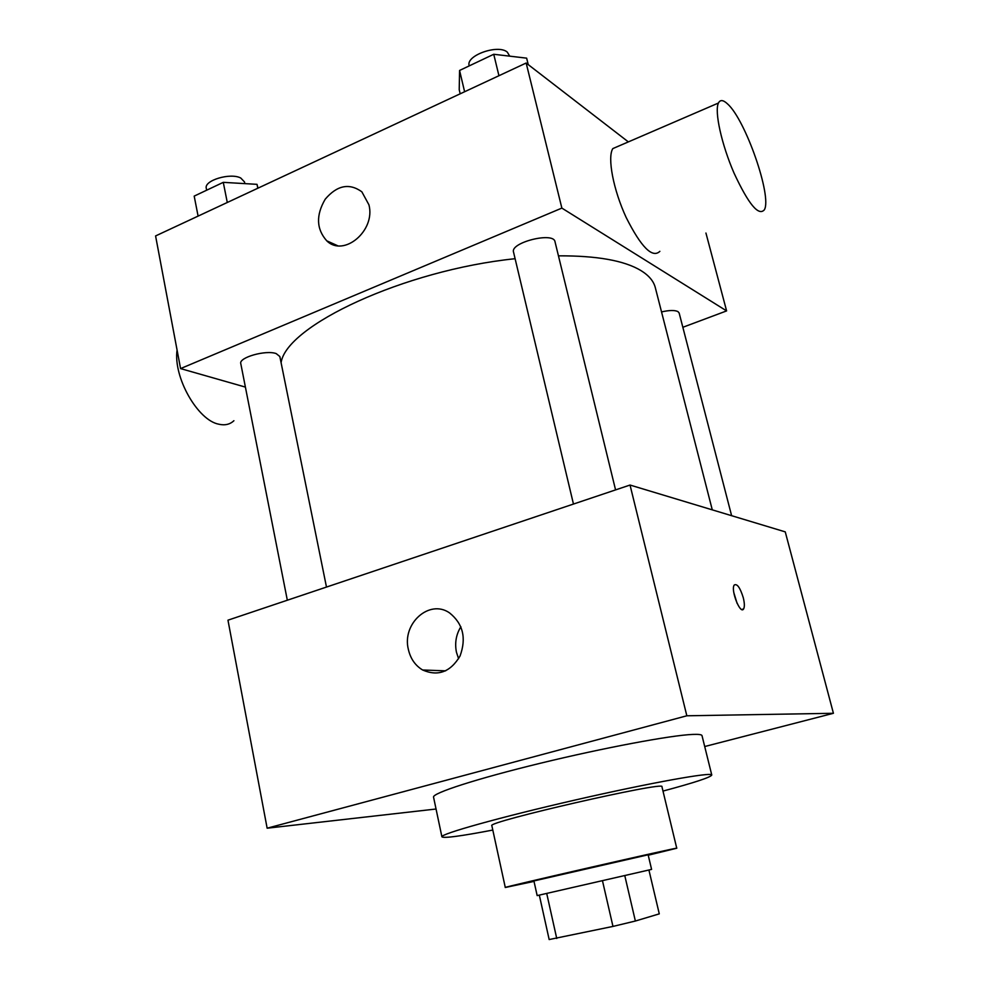 <?xml version="1.0" encoding="UTF-8"?>
<svg xmlns="http://www.w3.org/2000/svg" width="989" height="989" viewBox="0 0 989 989"><rect width="100%" height="100%" fill="white"/><g stroke="black" fill="none" stroke-linecap="round" stroke-linejoin="round"><path stroke-width="1.48" d="M602.474 880.754L612.97 926.421L549.167 939.55L539.326 895.144M648.92 870.036L659.28 913.861L635.371 921.031L612.97 926.421M624.788 875.636L635.371 921.031M651.59 869.393L537.163 895.601L533.912 880.952L648.129 854.793L651.59 869.393M546.719 893.475L556.745 938.487M648.228 855.213L676.748 848.228C682.657 846.077 499.037 888.134 505.292 887.492L534.011 881.384M676.748 848.228L661.95 786.75C666.833 780.581 484.783 822.279 491.854 825.704L505.292 887.492M663.001 791.076C694.476 782.645 710.732 777.292 711.771 775.03C712.401 771.692 650.49 782.756 575.474 799.953C500.446 817.124 439.895 834.11 441.91 836.83C443.838 838.425 460.8 836.162 492.806 830.055M441.91 836.83L433.553 797.159C431.97 793.24 476.661 778.714 540.353 763.248C603.933 747.783 671.024 735.247 692.77 734.419C698.667 734.172 701.757 734.58 702.017 735.668L711.771 775.03M704.712 746.534L833.418 713.292L686.836 715.789L267.141 828.201L436.05 809.014M267.141 828.201L227.965 620.177L630.03 485.043L785.254 531.872L833.418 713.292M743.283 597.727C744.593 603.142 744.705 606.875 743.604 608.94C740.316 614.935 730.463 589.84 734.234 585.031C737.089 583.362 740.106 587.59 743.283 597.727M630.03 485.043L686.836 715.789M408.358 649.402C401.794 623.626 429.399 598.765 449.525 612.883C463.05 623.725 466.561 638.103 460.046 656.004C450.502 672.013 438.04 676.674 422.637 669.998C415.244 665.535 410.484 658.674 408.358 649.402M460.862 626.754C456.102 634.555 454.619 643.035 456.436 652.184L458.599 658.736M737.102 603.377L733.813 592.634M281.086 362.703C286.155 325.727 404.007 270.17 515.096 258.71M558.451 255.842C596.8 255.657 624.269 260.552 640.872 270.529C648.846 275.437 653.667 281.148 655.311 287.638L712.278 509.854M615.566 489.901L555.002 241.712C553.692 231.55 510.04 242.49 513.526 252.071L573.459 504.044M661.53 311.918C669.256 310.163 674.721 310.052 677.935 311.584L679.146 312.994L731.613 515.677M287.329 600.212L240.784 363.643C238.534 357.499 265.967 349.71 276.215 353.605L279.838 356.522L326.481 587.058M682.855 327.285L726.606 310.905L561.863 208.098L180.567 368.588L245.396 387.095M705.936 233.033L726.606 310.905M628.349 141.897L526.16 63.024L155.582 235.938L180.567 368.588M526.16 63.024L561.863 208.098M368.934 204.81C375.82 230.66 343.702 257.659 326.753 240.822C316.344 229.089 315.837 215.206 325.233 199.172C337.088 185.277 349.29 182.804 361.838 191.792L368.934 204.81M659.861 251.342C652.406 258.5 641.181 247.225 626.198 217.543C613.341 189.888 607.159 157.362 612.821 148.597L618.83 146.001M727.521 103.894C745.483 119.644 772.273 196.762 764.361 209.792C758.625 216.393 748.537 204.204 734.098 173.223C721.562 144.443 714.281 111.324 718.434 103.029C720.177 99.543 723.206 99.84 727.521 103.894M177.068 350.007C173.112 377.18 197.763 420.412 218.804 424.207C224.874 425.616 229.905 424.454 233.911 420.721M528.25 64.631L526.643 58.153L493.746 54.271L459.576 70.454L459.217 89.715L460.182 93.807M493.746 54.271L498.938 75.72M459.576 70.454L464.607 91.742M469.231 65.88L469.169 65.645C465.547 55.557 498.159 43.936 507.308 52.133L509.718 56.15M257.981 188.157L257.004 184.337L223.279 182.347L194.19 196.106L198.097 216.109M257.004 184.337L257.795 188.244M223.279 182.347L227.285 202.485M206.652 190.209L206.293 188.367C203.734 180.468 230.4 172.432 240.76 178.02L244.506 181.939L244.852 183.62M422.637 669.998L445.668 670.839M743.604 608.94L741.725 609.496M612.821 148.597L718.434 103.029M337.595 245.705L326.753 240.822"/></g></svg>
